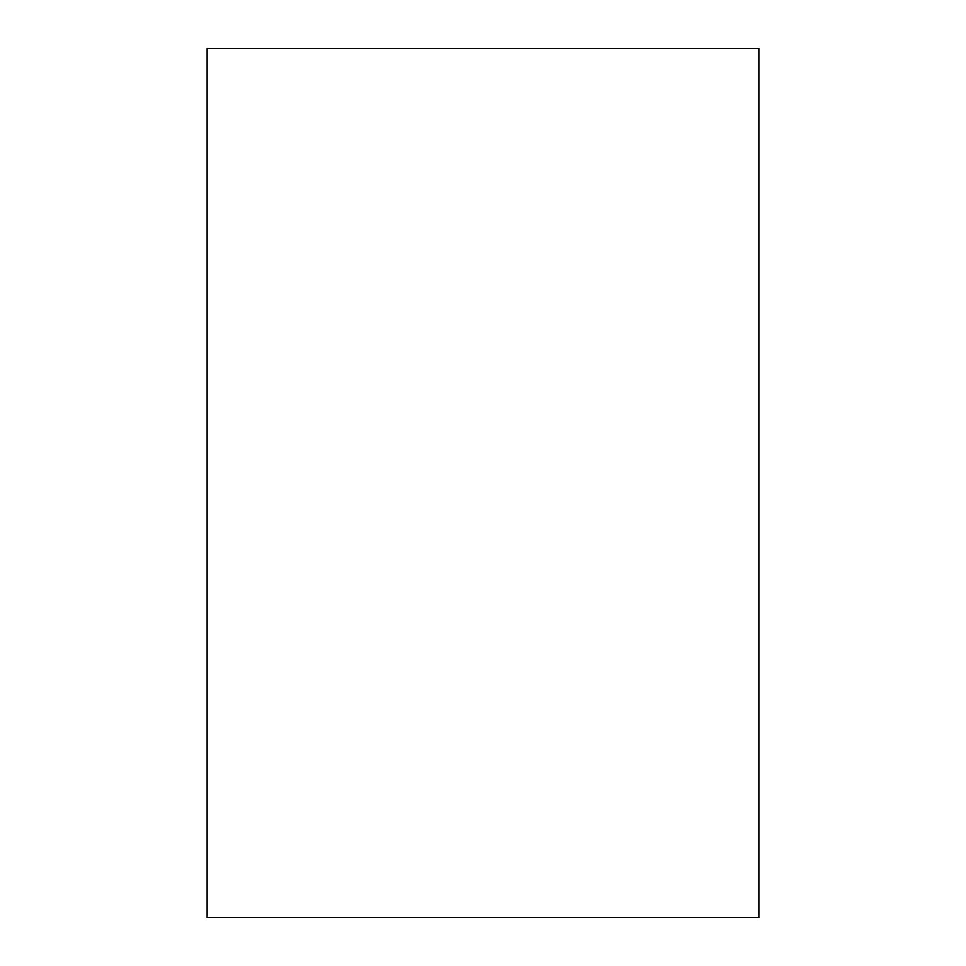 <?xml version="1.0" encoding="UTF-8"?>
<svg xmlns="http://www.w3.org/2000/svg" width="966" height="966" viewBox="0 0 966 966"><rect width="100%" height="100%" fill="white"/><g stroke="black" fill="none" stroke-linecap="round" stroke-linejoin="round"><path stroke-width="1.45" d="M758.865 917.7L758.865 48.3L207.135 48.3L207.135 917.7L758.865 917.7"/></g></svg>

